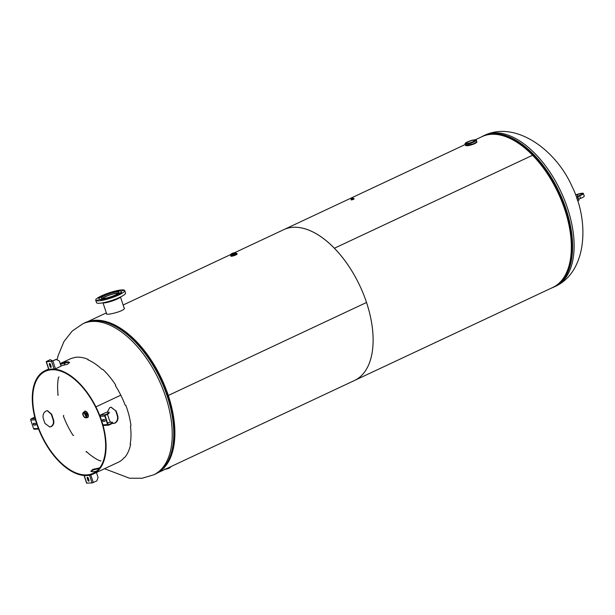 <?xml version="1.0" encoding="UTF-8"?>
<svg xmlns="http://www.w3.org/2000/svg" width="615" height="615" viewBox="0 0 615 615"><rect width="100%" height="100%" fill="white"/><g stroke="black" fill="none" stroke-linecap="round" stroke-linejoin="round"><path stroke-width="0.92" d="M124.015 307.638L124.307 307.969C125.898 310.806 106.487 315.595 106.495 313.896L106.587 313.627M87.145 321.96A83.294 44.995 64.9 0 1 168.302 395.468L366.525 302.48A83.294 44.995 -115.1 0 0 283.792 229.633A83.294 44.995 64.9 0 1 334.368 248.252A83.294 44.995 64.9 0 1 371.891 324.451A83.294 44.995 64.9 0 1 354.555 380.462A83.294 44.995 -115.1 0 0 366.525 302.48L366.517 302.48M366.525 302.48L168.302 395.468A83.294 44.995 64.9 0 1 157.855 472.674M167.81 395.499A82.425 44.526 -115.1 0 0 110.508 323.844A82.425 44.526 -115.1 0 1 167.81 395.499A82.425 44.526 -115.1 0 1 171.331 453.501A82.425 44.526 -115.1 0 0 167.81 395.499M157.386 472.958L552.77 287.466A83.294 44.995 -115.1 0 0 570.105 231.463A83.294 44.995 -115.1 0 0 532.582 155.257L334.368 248.252L532.582 155.257A83.294 44.995 -115.1 0 0 482.014 136.645L475.334 139.782M354.009 198.976L351.227 199.898M473.696 144.102C470.168 145.363 467.707 145.886 466.316 145.678M85.039 413.303L86.261 415.909M130.203 443.93L130.611 444.314L130.142 444.268A57.003 30.796 -115.1 0 0 130.472 426.272L130.957 425.665A57.003 30.796 -115.1 0 0 125.852 405.354L125.183 405.231A57.003 30.796 -115.1 0 0 120.801 395.184A57.003 30.796 -115.1 0 0 115.42 385.705L115.735 385.128A57.003 30.796 -115.1 0 0 102.79 369.354L102.005 369.369A57.003 30.796 -115.1 0 0 87.86 359.752L88.137 359.398L88.199 359.898M101.006 460.789L100.222 460.927A56.311 30.419 64.9 0 1 86.246 451.433L86.146 451.933M57.679 395.03L58.125 395.222A56.311 30.419 64.9 0 1 58.456 377.441L59.04 376.91M120.771 395.199L95.902 406.861L120.794 395.184M88.137 359.398A57.003 30.796 -115.1 0 0 74.938 357.4L74.184 357.692A57.003 30.796 -115.1 0 0 69.864 359.045L60.209 363.573M64.56 363.911L64.314 364.188A56.311 30.419 64.9 0 1 65.759 362.681M73.739 435.374L73.001 435.289A56.311 30.419 64.9 0 1 63.353 416.009L63.745 415.386M95.609 407.03L95.902 406.861A57.003 30.796 64.9 0 1 93.395 473.934L118.288 462.257A57.003 30.796 -115.1 0 0 124.207 457.683L124.891 457.26A57.003 30.796 -115.1 0 0 130.611 444.314M93.395 473.934A57.003 30.796 64.9 0 1 41.305 435.405A57.003 30.796 64.9 0 1 44.972 370.722A57.003 30.796 64.9 0 1 95.902 406.861L95.579 407.053A56.311 30.419 64.9 0 1 93.103 473.304A56.311 30.419 64.9 0 1 41.651 435.251A56.311 30.419 64.9 0 1 45.272 371.352A56.311 30.419 64.9 0 1 95.579 407.045M53.044 419.476A57.003 30.796 64.9 0 1 51.314 414.279L51.714 414.264A56.311 30.419 -115.1 0 0 53.436 419.453L53.044 419.476C53.989 422.736 53.251 425.119 50.845 426.633L49.592 426.987M47.263 410.697L51.314 414.279M91.097 471.505L93.073 470.006L99.261 468.415M116.051 410.774A57.003 30.796 64.9 0 1 117.772 415.963L117.38 415.986A56.311 30.419 -115.1 0 0 115.651 410.797L111.223 407.222L109.77 407.584L107.148 412.35M112.268 423.351L114.951 423.158C117.488 421.636 118.426 419.238 117.772 415.963M107.425 414.287L107.571 414.748A57.003 30.796 -115.1 0 1 109.301 419.937L110.6 422.259M65.282 362.066A57.003 30.796 64.9 0 1 68.45 361.889L68.665 362.543A56.311 30.419 -115.1 0 0 65.498 362.712L65.282 362.066L60.262 363.742M60.962 365.84L67.542 364.218L69.557 362.343L68.45 361.889M53.436 419.453C54.381 422.713 53.651 425.103 51.245 426.618L49.792 426.979L44.964 423.428A56.311 30.419 64.9 0 1 43.235 418.238C42.589 414.964 43.527 412.565 46.064 411.043L47.463 410.682L51.714 414.264M96.478 471.19L95.117 471.513A56.311 30.419 64.9 0 1 91.95 471.682L90.843 471.228L92.857 469.353L100.429 467.707M111.023 407.238L115.651 410.797M117.38 415.986C118.026 419.261 117.088 421.659 114.551 423.182L113.352 423.527M60.478 364.403L65.498 362.712M68.665 362.543L69.518 362.719M51.168 367.193A0.953 0.515 64.9 0 1 50.445 366.34L50.069 366.517A0.953 0.515 -115.1 0 0 51.014 367.355A0.953 0.515 -115.1 0 0 51.153 366.463L50.453 364.349A0.953 0.515 -115.1 0 0 49.5 363.519A0.953 0.515 -115.1 0 0 49.369 364.411L49.746 364.234A0.953 0.515 64.9 0 1 49.73 363.503M50.069 366.517L49.369 364.411M49.746 364.234L50.445 366.34M51.56 361.405L46.187 361.643L50.038 359.729L46.748 361.505L51.937 361.22L56.08 359.398L59.348 360.982L61.07 366.179L55.473 368.8L54.12 369.108L51.56 361.405L56.365 359.383M50.322 359.714L52.698 360.99M46.371 361.682L48.931 369.392A57.702 31.165 64.9 0 1 54.12 369.108M104.973 421.214L104.773 421.306A0.953 0.515 -115.1 0 0 104.881 421.283A0.953 0.515 -115.1 0 0 104.981 420.291A0.953 0.515 -115.1 0 0 104.181 419.522L102.897 419.591A0.953 0.515 -115.1 0 0 102.782 419.622A0.953 0.515 -115.1 0 0 102.682 420.614A0.953 0.515 -115.1 0 0 103.489 421.375L105.027 421.137M104.773 421.306L103.489 421.375M103.866 421.198A0.953 0.515 64.9 0 1 103.136 420.599A0.953 0.515 64.9 0 1 103.02 419.584M112.553 422.151L112.168 423.527L112.553 422.151L109.393 422.321L107.587 423.166M104.788 416.063L100.091 416.317L100.491 415.033L105.234 414.771A0.992 0.815 -93.1 0 0 104.788 416.063L107.625 424.581A0.992 0.815 86.9 0 0 108.686 425.157L112.168 423.527M112.015 423.059L108.532 424.696A0.5 0.407 -93.1 0 1 108.002 424.404L105.165 415.878A0.5 0.407 -93.1 0 1 105.388 415.24L108.87 413.611L109.255 412.235L108.87 413.611M105.234 414.771L108.717 413.142M109.255 412.235L106.088 412.404L100.491 415.033M100.091 416.317A57.702 31.165 64.9 0 1 102.928 424.834L103.704 425.48L108.432 425.219M87.922 480.307A0.953 0.515 -115.1 0 0 88.868 481.145A0.953 0.515 -115.1 0 0 89.006 480.246L88.306 478.139A0.953 0.515 -115.1 0 0 87.353 477.302A0.953 0.515 -115.1 0 0 87.215 478.193L87.599 478.016L88.299 480.13L87.922 480.307L87.215 478.193M89.021 480.976A0.953 0.515 64.9 0 1 88.299 480.13M87.599 478.016A0.953 0.515 64.9 0 1 87.576 477.286M96.447 472.505L98.062 477.363L96.809 480.953L92.004 482.975L86.746 483.067M92.004 482.975L89.606 475.187M86.807 483.259L84.247 475.549A57.702 31.165 64.9 0 0 89.436 475.272L90.736 474.803M35.678 424.973L35.478 425.065A0.953 0.515 -115.1 0 0 35.585 425.042A0.953 0.515 -115.1 0 0 35.693 424.05A0.953 0.515 -115.1 0 0 34.886 423.281L33.602 423.351A0.953 0.515 -115.1 0 0 33.494 423.374A0.953 0.515 -115.1 0 0 33.387 424.365A0.953 0.515 -115.1 0 0 34.194 425.134L34.571 424.957A0.953 0.515 64.9 0 1 33.84 424.358A0.953 0.515 64.9 0 1 33.725 423.343M35.478 425.065L34.194 425.134M34.571 424.957L35.731 424.896M34.655 429.17A0.992 0.815 86.9 0 1 33.587 428.601L30.75 420.076A0.992 0.815 -93.1 0 1 31.196 418.792L34.748 417.139M33.587 428.601L38.391 428.57M38.276 428.348A57.702 31.165 64.9 0 1 35.439 419.822L30.75 420.076M351.288 199.022L354.094 198.637L351.265 199.744L351.588 199.206M352.011 198.691L352.956 198.468L352.011 198.691M230.748 255.502A3.306 0.592 -18.4 0 0 230.694 255.679L231.371 254.964A3.213 0.577 161.6 0 0 231.348 255.702A3.213 0.577 161.6 0 0 235.63 254.456A3.213 0.577 161.6 0 0 235.991 253.426L237.098 254.018A3.306 0.592 161.6 0 1 235.845 254.956A3.306 0.592 161.6 0 1 232.647 256.048A3.306 0.592 161.6 0 1 230.833 256.101L230.694 255.679A3.306 0.592 -18.4 0 0 231.309 255.817A3.306 0.592 -18.4 0 0 235.706 254.533A3.306 0.592 -18.4 0 0 236.96 253.595A3.306 0.592 -18.4 0 0 236.813 253.48M232.47 253.442L234.984 252.873L232.47 253.442M83.755 412.281L83.986 412.119C86.684 413.034 87.522 414.818 86.5 417.47L86.231 417.547M86.154 417.631L86.8 417.754L83.648 412.281M88.106 414.272A3.475 1.876 64.9 0 1 87.607 417.524L87.276 417.677A3.475 1.876 -115.1 0 0 87.776 414.425A3.475 1.876 -115.1 0 0 84.324 411.389L84.655 411.227A3.475 1.876 64.9 0 1 88.106 414.272M86.492 417.47L86 417.708A2.952 1.599 -115.1 0 0 86.423 414.941A2.952 1.599 -115.1 0 0 83.486 412.358A2.952 1.599 -115.1 0 0 82.848 413.457M83.986 412.127L83.486 412.358C82.925 412.519 81.288 414.964 85.639 417.793L86 417.708A2.952 1.599 -115.1 0 1 85.662 417.785A2.952 1.599 -115.1 0 1 84.747 417.493M84.939 413.211A2.452 1.33 -115.1 0 0 86.269 416.04M83.279 415.14A2.452 1.33 64.9 0 1 83.632 412.842A2.452 1.33 64.9 0 1 86.077 414.987A2.452 1.33 64.9 0 1 85.723 417.285A2.452 1.33 64.9 0 1 83.279 415.14M465.747 145.571L471.205 144.894L476.702 142.173M474.626 143.633L465.593 145.455L468.023 145.532C476.441 144.018 477.325 141.788 476.802 141.727L474.626 143.633M473.196 141.65A4.574 0.823 161.6 0 1 468.776 143.164A4.574 0.823 161.6 0 1 466.262 143.241A4.574 0.823 161.6 0 1 468 141.934A4.574 0.823 161.6 0 1 472.443 140.42A4.574 0.823 161.6 0 1 474.941 140.358A4.574 0.823 161.6 0 1 473.196 141.65M95.709 300.205L96.524 302.634A15.29 2.744 -18.4 0 0 111.899 300.412A15.29 2.744 -18.4 0 0 125.545 292.978L124.737 290.549A15.29 2.744 161.6 0 1 111.092 297.983A15.29 2.744 161.6 0 1 95.709 300.205A15.29 2.744 161.6 0 1 106.649 293.716A15.29 2.744 161.6 0 1 124.737 290.549M115.489 291.541L117.127 291.226M122.108 290.726L123.546 290.472L122.108 290.726M121.601 292.802L119.856 293.578L121.601 292.802M114.428 296.392L112.153 297.191L114.428 296.392M104.796 299.382L102.644 299.966L104.796 299.382M98.339 300.028L96.901 300.274L98.339 300.028M99.845 297.645L98.285 297.944L100.553 297.137M106.249 294.377L108.278 293.616M121.063 291.172A11.816 2.122 161.6 0 1 121.386 291.479A11.816 2.122 161.6 0 1 110.838 297.23A11.816 2.122 161.6 0 1 98.954 298.944A11.816 2.122 161.6 0 1 108.448 293.555A11.816 2.122 161.6 0 1 121.063 291.172M121.401 291.564A11.816 2.122 161.6 0 1 121.439 291.648A11.816 2.122 161.6 0 1 110.892 297.391A11.816 2.122 161.6 0 1 99.007 299.105A11.816 2.122 161.6 0 1 98.992 299.021M118.78 292.017A9.34 1.676 161.6 0 1 119.033 292.263A9.34 1.676 161.6 0 1 112.353 296.222A9.34 1.676 161.6 0 1 101.306 298.16A9.34 1.676 161.6 0 1 108.809 293.901A9.34 1.676 161.6 0 1 118.78 292.017M102.682 298.567A8.433 1.514 161.6 0 1 108.578 295.431A8.433 1.514 161.6 0 1 118.172 293.409M102.151 298.544A9.21 1.653 161.6 0 1 108.394 295.346A9.21 1.653 161.6 0 1 118.587 293.078M578.784 199.46A2.783 0.5 161.6 0 1 580.537 198.384A5.912 1.061 -18.4 0 0 584.25 196.07L583.389 193.479A5.912 1.061 161.6 0 1 579.676 195.785A2.783 0.5 -18.4 0 0 577.923 196.869L578.108 197.615L576.793 198.045L577.654 200.644L578.976 200.206L577.923 196.869M578.108 197.615L578.976 200.206M576.793 198.045L576.601 197.3A4.174 0.746 161.6 0 1 579.23 195.678A4.52 0.815 -18.4 0 0 582.067 193.917A4.52 0.815 -18.4 0 0 577.362 194.624A4.174 0.746 161.6 0 1 575.694 195.124M575.594 194.855A2.783 0.5 -18.4 0 0 577.231 194.401A5.912 1.061 161.6 0 1 583.389 193.479M168.871 459.49A82.925 44.795 -115.1 0 0 167.495 395.768A82.925 44.795 -115.1 0 0 104.335 321.914M93.857 320.73A83.425 45.064 -115.1 0 0 84.332 323.075C109.324 309.622 152.574 348.036 167.511 395.783C179.672 431.238 174.568 465.686 155.195 474.127A83.425 45.064 -115.1 0 0 167.18 396.029A83.425 45.064 -115.1 0 0 93.857 320.73M155.195 474.127L153.673 474.834A83.425 45.064 -115.1 0 0 162.606 388.396A83.425 45.064 -115.1 0 0 92.342 321.445A83.425 45.064 -115.1 0 0 82.81 323.79L72.209 331.047L64.006 341.471L58.102 355.693L57.11 359.783M496.497 134.447A82.925 44.795 64.9 0 1 558.543 192.749A82.925 44.795 64.9 0 1 563.717 277.734M480.961 137.137L483.159 135.969A83.425 45.064 64.9 0 1 566.008 208.923A83.425 45.064 64.9 0 1 554.015 287.021A83.425 45.064 64.9 0 1 551.747 287.951M483.159 135.969L484.674 135.262A83.425 45.064 64.9 0 1 567.522 208.208A83.425 45.064 64.9 0 1 555.537 286.306L551.716 287.958M52.882 361.013L55.473 368.8M102.928 424.834L107.625 424.581M90.774 474.911L93.326 482.591M31.196 418.792L35.124 418.577M351.326 199.744L353.833 198.906M352.057 199.821L353.302 199.406M351.15 199.46L351.719 198.707C356.047 197.254 350.189 200.006 351.719 198.707L353.44 198.307M231.186 254.095A2.437 0.438 -18.4 0 0 231.132 254.241A2.437 0.438 -18.4 0 0 231.586 254.341A2.437 0.438 -18.4 0 0 234.822 253.395A2.437 0.438 -18.4 0 0 235.753 252.704L235.976 253.38A2.437 0.438 161.6 0 1 235.045 254.072A2.437 0.438 161.6 0 1 231.809 255.017A2.437 0.438 161.6 0 1 231.355 254.918L231.524 255.01M231.363 255.087A2.867 0.515 -18.4 0 0 231.617 255.579A2.867 0.515 -18.4 0 0 235.43 254.464A2.867 0.515 -18.4 0 0 236.068 253.526M231.355 254.918L231.132 254.241C229.779 254.057 236.714 251.75 235.753 252.704A2.437 0.438 -18.4 0 0 235.622 252.619M231.624 254.233A2.345 0.423 161.6 0 1 232.078 253.465A2.345 0.423 161.6 0 1 235.199 252.557A2.345 0.423 161.6 0 1 234.746 253.319A2.345 0.423 161.6 0 1 231.624 254.233M164.866 468.991C166.404 469.368 168.272 468.745 170.47 467.123A2.952 0.53 161.6 0 1 169.348 467.969A2.952 0.53 161.6 0 1 165.612 469.099M165.473 469.168A2.867 0.515 -18.4 0 0 169.325 468.053A2.867 0.515 -18.4 0 0 170.417 467.292M86.884 417.777A3.475 1.876 -115.1 0 0 87.276 417.677L86.861 417.785M85.57 417.739A2.867 1.545 64.9 0 1 83.048 415.148A2.867 1.545 64.9 0 1 83.786 412.381A2.867 1.545 64.9 0 1 86.308 414.971A2.867 1.545 64.9 0 1 85.57 417.739M474.065 141.934A5.912 1.061 -18.4 0 0 476.31 140.251C476.625 139.274 474.08 139.667 468.691 141.419C463.456 143.649 465.678 143.641 465.101 143.987A5.912 1.061 -18.4 0 0 468.338 143.895A5.912 1.061 -18.4 0 0 474.065 141.934M473.758 141.619A5.558 0.999 161.6 0 1 465.347 143.603A5.558 0.999 161.6 0 1 472.689 140.159A5.558 0.999 161.6 0 1 473.758 141.619M120.817 296.807A10.517 1.891 161.6 0 1 112.061 300.896A10.517 1.891 161.6 0 1 102.605 302.864M102.344 302.911A10.34 1.86 -18.4 0 0 112.107 301.035A10.34 1.86 -18.4 0 0 121.047 296.691M577.362 194.624L577.908 196.262M579.676 195.785L580.537 198.384M465.271 144.502L234.884 252.588M231.163 254.333L123.138 305.009M106.341 312.889L86.63 322.137M84.332 323.075L82.81 323.79M104.55 468.707L129.427 478.209L141.973 478.27L153.673 474.834M484.674 135.262C515.985 120.594 556.029 150.06 571.981 186.337C589.77 221.815 586.879 271.584 555.537 286.306M44.972 370.722L48.631 369.008M46.187 361.643L48.754 369.377M84.055 475.495L86.623 483.213M34.402 429.239L38.56 429.009M354.094 198.637C354.317 199.022 353.448 199.445 351.48 199.913L350.957 199.675M476.802 141.727L476.31 140.251M465.593 145.455L465.101 143.987M121.117 296.661L112.107 301.035L102.275 302.926M124.276 308.423L120.532 297.176M106.733 314.065L103.051 302.987"/></g></svg>
